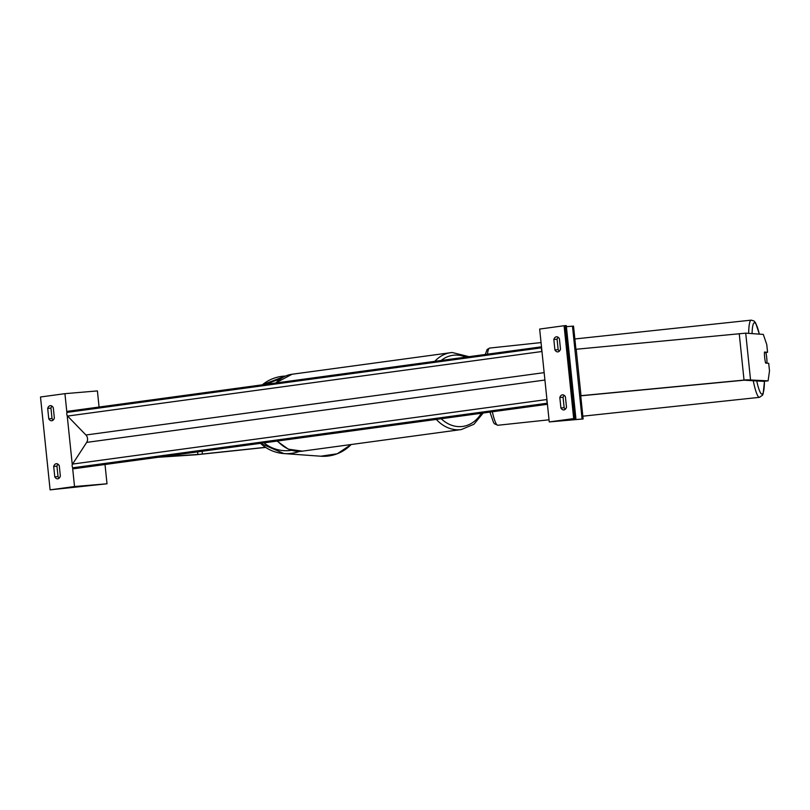 <?xml version="1.0" encoding="UTF-8"?>
<svg xmlns="http://www.w3.org/2000/svg" width="810" height="810" viewBox="0 0 810 810"><rect width="100%" height="100%" fill="white"/><g stroke="black" fill="none" stroke-linecap="round" stroke-linejoin="round"><path stroke-width="1.21" d="M265.65 447.414L196.172 454.764L157.96 457.285M265.498 447.312L198.966 454.39L160.937 456.88M54.776 476.867A5.832 3.523 85.2 0 0 57.692 478.821A5.832 3.523 85.2 0 0 60.355 476.108L59.272 465.659A5.832 3.523 -94.8 0 0 56.356 463.705A5.832 3.523 -94.8 0 0 56.244 463.715A5.832 3.523 -94.8 0 0 53.693 466.418L54.776 476.867L58.016 476.594L56.943 466.145A5.832 3.523 85.2 0 1 58.026 464.231M47.689 408.372L48.772 418.821A5.832 3.523 85.2 0 0 51.698 420.775A5.832 3.523 85.2 0 0 54.361 418.061L53.278 407.612A5.832 3.523 -94.8 0 0 50.352 405.658A5.832 3.523 -94.8 0 0 50.25 405.668A5.832 3.523 -94.8 0 0 47.689 408.372L50.939 408.098L52.022 418.547A5.832 3.523 -94.8 0 0 53.268 419.975M50.098 489.858L74.53 486.537L107.011 483.783L50.098 489.858L40.5 396.991L64.932 393.67L66.926 412.958M67.189 415.53L72.272 464.677M72.535 467.248L74.53 486.537M58.016 476.594A5.832 3.523 -94.8 0 0 59.262 478.022M50.939 408.098A5.832 3.523 85.2 0 1 52.032 406.185M64.932 393.67L97.413 390.916L99.073 407.035M105.016 464.494L107.011 483.783M48.772 418.821L52.022 418.547M53.693 466.418L56.943 466.145M768.103 380.842L769.5 370.97L768.71 363.315L765.612 363.093A7.3 1.002 -96.1 0 1 764.691 357.554A7.3 1.002 -96.1 0 1 764.468 352.067L767.566 352.289L766.776 344.635L763.303 334.408L745.716 333.153L576.204 349.252L581.003 395.685L746.901 379.809L768.103 380.842L763.506 381.338L744.117 380.194L580.729 395.827M765.602 363.052L766.948 362.9A7.3 1.002 83.9 0 0 766.716 357.706A7.3 1.002 83.9 0 0 765.865 352.451L767.566 352.289M765.865 352.451L764.458 352.35A7.3 1.002 83.9 0 0 764.691 357.554A7.3 1.002 83.9 0 0 765.541 362.799L766.948 362.9M560.905 407.977L559.821 397.538A5.832 3.523 85.2 0 1 562.383 394.834A5.832 3.523 85.2 0 1 562.484 394.824A5.832 3.523 85.2 0 1 565.41 396.768L566.494 407.217A5.832 3.523 -94.8 0 1 563.831 409.931A5.832 3.523 -94.8 0 1 560.905 407.977L564.155 407.703L563.072 397.254A5.832 3.523 -94.8 0 1 564.165 395.341M556.379 336.788A5.832 3.523 85.2 0 1 556.49 336.778A5.832 3.523 85.2 0 1 559.416 338.732L560.49 349.181A5.832 3.523 -94.8 0 1 557.837 351.894A5.832 3.523 -94.8 0 1 554.911 349.94L553.827 339.491A5.832 3.523 85.2 0 1 556.379 336.788M573.683 418.598L549.251 421.929L583.129 418.962L557.037 421.078L575.89 418.446L573.683 418.598L564.084 325.731L539.652 329.062L549.251 421.929M565.4 409.141A5.832 3.523 85.2 0 1 564.155 407.703M558.171 337.304A5.832 3.523 -94.8 0 0 557.077 339.218L558.151 349.667A5.832 3.523 85.2 0 0 559.396 351.094M575.89 418.446L566.291 325.579L564.084 325.731M575.93 349.302L573.531 326.096L566.403 326.663M554.911 349.94L558.151 349.667M553.827 339.491L557.077 339.218M559.821 397.538L563.072 397.254M541.485 346.822L67.929 411.277L67.21 412.371A2.622 2.096 82.2 0 0 67.594 416.067L85.931 435A5.255 4.192 -97.8 0 1 86.69 442.392L72.556 464.079A2.622 2.096 82.2 0 0 72.941 467.775L73.862 468.737L547.428 404.281M541.647 348.351A2.622 2.096 82.2 0 0 541.91 350.922M546.993 400.069A2.622 2.096 82.2 0 0 547.256 402.641M202.125 451.281L202.409 454.056M197.599 451.889L197.863 454.471M277.496 441.015A38.819 30.952 82.2 0 0 301.269 451.312A38.819 30.952 82.2 0 0 302.515 451.17L288.33 449.175L277.03 441.085M483.185 413.029L473.931 424.258L461.335 429.553A38.819 30.952 -97.8 0 1 460.09 429.695A38.819 30.952 -97.8 0 1 436.317 419.408M441.207 418.74A35.893 28.623 82.2 0 0 461.528 426.556A35.893 28.623 82.2 0 0 481.322 413.282M465.77 357.129A35.893 28.623 82.2 0 0 454.157 355.165A35.893 28.623 82.2 0 0 441.197 360.47M434.788 361.341A38.819 30.952 -97.8 0 1 450.866 352.633A38.819 30.952 -97.8 0 1 452.112 352.492M469.03 356.683L452.162 352.492L292.046 374.25A38.819 30.952 82.2 0 0 275.967 382.958M279.349 379.617A35.893 35.549 -85.9 0 0 267.968 384.051M262.329 384.821A38.819 38.434 94.1 0 1 285.444 376.063L262.298 384.821M320.831 456.212A38.819 38.434 -85.9 0 0 351.115 444.558L337.264 453.762L320.831 456.212L283.865 453.57A38.819 38.434 94.1 0 1 260.476 443.333L283.865 453.57A38.819 38.434 94.1 0 0 299.518 451.403M263.979 442.857A35.893 35.549 -85.9 0 0 291.499 450.319M745.716 333.153L750.516 379.586M739.236 333.639L744.025 380.072M764.438 381.237A35.893 4.931 -96.1 0 1 756.722 380.852M753.229 380.599A38.819 5.336 83.9 0 0 759.476 397.335L762.534 395.179L763.152 393.771L764.478 381.237M549.028 419.803L497.897 425.26A38.819 5.336 -96.1 0 1 492.338 411.784M752.065 333.609A35.893 4.931 -96.1 0 1 759.314 334.125M759.365 334.135L755.619 322.906L754.019 320.983L751.235 320.142A38.819 5.336 83.9 0 0 748.653 333.366M487.478 354.173A38.819 5.336 -96.1 0 1 489.655 348.067L541.05 342.579M565.248 325.63L574.847 418.507M572.488 326.157L582.086 419.023M547.317 403.218L72.941 467.775M541.586 347.804L67.21 412.371M541.971 351.5L67.594 416.067M544.158 372.641L85.931 435M544.917 380.032L86.69 442.392M546.932 399.522L72.556 464.079M461.335 429.553L301.209 451.312M275.623 383.008L292.046 374.25M497.897 425.26L494.454 423.802L493.543 422.557L489.959 412.108M759.476 397.335L582.835 416.188M751.235 320.142L574.857 338.965M485.301 354.466L487.124 349.464L489.655 348.067M580.719 395.736L583.129 418.962"/></g></svg>
